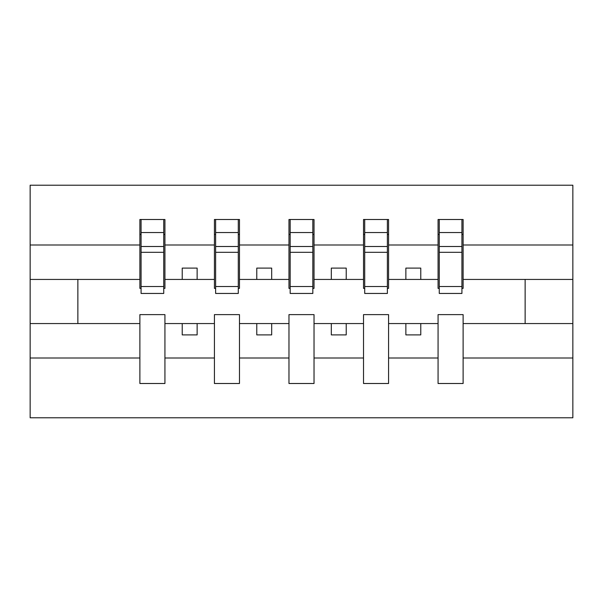 <?xml version="1.0" encoding="UTF-8"?>
<svg xmlns="http://www.w3.org/2000/svg" width="603" height="603" viewBox="0 0 603 603"><rect width="100%" height="100%" fill="white"/><g stroke="black" fill="none" stroke-linecap="round" stroke-linejoin="round"><path stroke-width="0.9" d="M438.072 358.009L388.573 358.009L388.573 314.623L363.526 314.623L363.526 358.009L314.027 358.009L314.027 314.623L288.973 314.623L288.973 358.009L239.474 358.009L239.474 314.623L214.427 314.623L214.427 358.009L164.928 358.009L164.928 314.623L139.881 314.623L139.881 358.009L30.15 358.009L30.15 417.796L572.85 417.796L572.85 358.009L463.119 358.009L463.119 383.5L438.072 383.5L438.072 323.562L405.864 323.562L405.864 334.899L420.773 334.899L420.773 323.562M463.119 358.009L463.119 314.623L438.072 314.623L438.072 323.562M363.526 358.009L363.526 383.5L388.573 383.5L388.573 358.009M288.973 358.009L288.973 383.5L314.027 383.5L314.027 358.009M214.427 358.009L214.427 383.5L239.474 383.5L239.474 358.009M439.263 286.508L461.928 286.508L461.928 293.45L439.263 293.45L439.263 219.5L438.072 219.5L438.072 244.991L388.573 244.991L388.573 288.377L387.375 288.377M439.263 288.377L438.072 288.377L438.072 244.991M364.717 286.508L387.375 286.508L387.375 293.45L364.717 293.45L364.717 219.5L363.526 219.5L363.526 244.991L314.027 244.991L314.027 288.377L312.829 288.377M364.717 288.377L363.526 288.377L363.526 244.991M290.171 286.508L312.829 286.508L312.829 293.45L290.171 293.45L290.171 219.5L288.973 219.5L288.973 244.991L239.474 244.991L239.474 288.377L238.283 288.377M290.171 288.377L288.973 288.377L288.973 244.991M215.625 286.508L238.283 286.508L238.283 293.45L215.625 293.45L215.625 219.5L214.427 219.5L214.427 244.991L164.928 244.991L164.928 219.5L163.737 219.5L163.737 293.45L141.072 293.45L141.072 252.31L163.737 252.31M215.625 288.377L214.427 288.377L214.427 244.991M139.881 358.009L139.881 383.5L164.928 383.5L164.928 358.009M141.072 252.31L141.072 219.5L139.881 219.5L139.881 244.991L30.15 244.991L30.15 185.204L572.85 185.204L572.85 244.991L463.119 244.991L463.119 288.377L461.928 288.377M141.072 288.377L139.881 288.377L139.881 244.991M438.072 219.5L463.119 219.5L463.119 244.991M363.526 219.5L388.573 219.5L388.573 244.991M288.973 219.5L314.027 219.5L314.027 244.991M214.427 219.5L239.474 219.5L239.474 244.991M139.881 219.5L164.928 219.5M405.864 323.562L388.573 323.562M438.072 279.438L420.773 279.438L420.773 268.101L405.864 268.101L405.864 279.438L388.573 279.438M405.864 279.438L420.773 279.438M346.228 334.899L346.228 323.562L331.318 323.562L331.318 334.899L346.228 334.899M331.318 323.562L314.027 323.562M363.526 323.562L346.228 323.562M363.526 279.438L346.228 279.438L346.228 268.101L331.318 268.101L331.318 279.438L314.027 279.438M331.318 279.438L346.228 279.438M271.682 334.899L271.682 323.562L256.772 323.562L256.772 334.899L271.682 334.899M256.772 323.562L239.474 323.562M288.973 323.562L271.682 323.562M288.973 279.438L271.682 279.438L271.682 268.101L256.772 268.101L256.772 279.438L239.474 279.438M256.772 279.438L271.682 279.438M197.136 334.899L197.136 323.562L182.227 323.562L182.227 334.899L197.136 334.899M182.227 323.562L164.928 323.562M214.427 323.562L197.136 323.562M214.427 279.438L197.136 279.438L197.136 268.101L182.227 268.101L182.227 279.438L164.928 279.438L164.928 244.991M182.227 279.438L197.136 279.438M164.928 279.438L164.928 288.377L163.737 288.377M139.881 323.562L30.15 323.562L30.15 244.991M30.15 358.009L30.15 323.562M139.881 279.438L30.15 279.438M572.85 358.009L572.85 244.991M77.862 323.562L77.862 279.438M572.85 279.438L525.138 279.438L525.138 323.562L463.119 323.562M572.85 323.562L525.138 323.562M525.138 279.438L463.119 279.438M163.737 234.409L164.928 234.409M139.881 234.409L141.072 234.409M141.072 246.499L163.737 246.499M239.474 219.5L238.283 219.5L238.283 286.508M238.283 234.409L239.474 234.409M214.427 234.409L215.625 234.409M215.625 252.31L238.283 252.31M215.625 246.499L238.283 246.499M314.027 219.5L312.829 219.5L312.829 286.508M312.829 234.409L314.027 234.409M288.973 234.409L290.171 234.409M290.171 252.31L312.829 252.31M290.171 246.499L312.829 246.499M388.573 219.5L387.375 219.5L387.375 286.508M387.375 234.409L388.573 234.409M363.526 234.409L364.717 234.409M364.717 252.31L387.375 252.31M364.717 246.499L387.375 246.499M463.119 219.5L461.928 219.5L461.928 286.508M461.928 234.409L463.119 234.409M438.072 234.409L439.263 234.409M439.263 252.31L461.928 252.31M439.263 246.499L461.928 246.499M141.072 286.508L163.737 286.508M141.072 232.554L163.737 232.554M215.625 232.554L238.283 232.554M290.171 232.554L312.829 232.554M364.717 232.554L387.375 232.554M439.263 232.554L461.928 232.554"/></g></svg>

